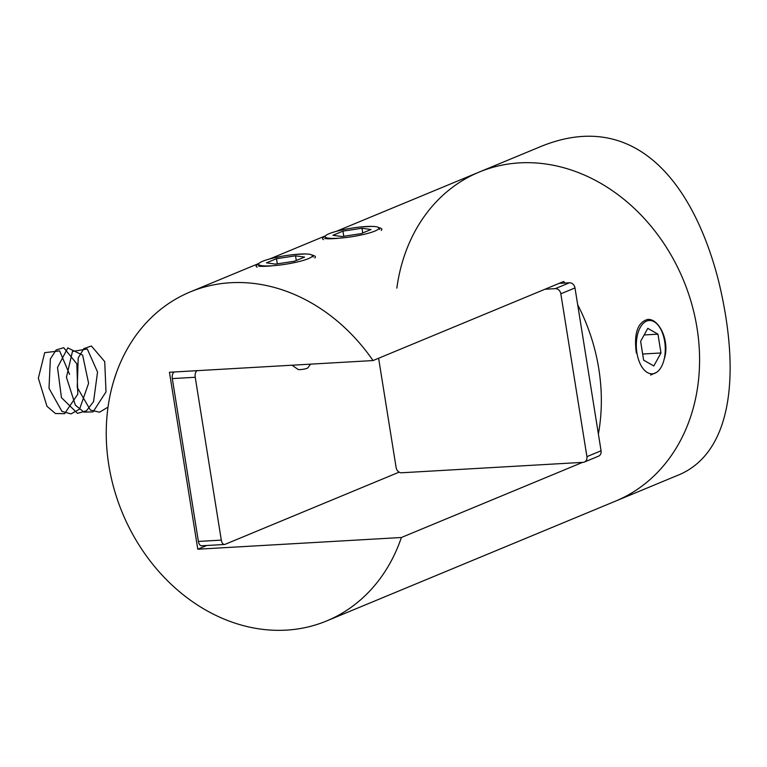 <?xml version="1.0" encoding="UTF-8"?>
<svg xmlns="http://www.w3.org/2000/svg" width="767" height="767" viewBox="0 0 767 767"><rect width="100%" height="100%" fill="white"/><g stroke="black" fill="none" stroke-linecap="round" stroke-linejoin="round"><path stroke-width="1.15" d="M598.385 434.017A178.088 147.293 -112.5 0 0 577.676 304.691M564.828 283.033A178.088 147.293 -112.5 0 0 563.745 281.46L373.04 360.557A178.088 147.293 -112.5 0 0 190.216 291.93A178.088 147.293 -112.5 0 0 114.168 489.269A178.088 147.293 -112.5 0 0 286.264 630.129A178.088 147.293 -112.5 0 0 326.665 620.934A178.088 147.293 -112.5 0 0 401.381 537.504L582.537 462.376M396.846 288.143A178.088 147.293 67.5 0 1 479.164 172.086L539.978 146.861C634.453 107.648 693.291 182.469 718.401 280.3C741.258 373.663 732.427 454.505 676.436 475.856L615.613 501.091A178.088 147.293 -112.5 0 0 683.445 280.156A178.088 147.293 -112.5 0 0 479.164 172.086A178.088 147.293 67.5 0 1 683.445 280.156A178.088 147.293 67.5 0 1 615.613 501.091L326.665 620.934M379.694 229.486L378.86 228.24M372.005 226.399L361.065 226.936M324.738 238.288C325.112 238.92 329.379 238.959 337.528 238.393M313.233 257.05L312.399 255.804M305.544 253.963L294.614 254.5M258.287 265.852C258.652 266.485 262.918 266.523 271.077 265.957M650.617 375.044L656.427 372.455M664.241 358.927C670.224 341.171 658.863 317.931 647.425 319.484C637.473 322.552 633.782 333.779 636.351 353.156M373.04 360.557L169.449 372.254L197.79 549.21L401.381 537.504M197.79 549.21L206.745 545.49M584.368 462.05A5.561 4.602 67.5 0 0 586.918 456.643L560.83 293.799L574.991 287.932L601.069 450.775A5.561 4.602 67.5 0 1 598.528 456.183L584.368 462.05A5.561 4.602 67.5 0 1 583.112 462.338L401.668 472.769A5.561 4.602 -112.5 0 1 396.127 467.611L378.61 358.247M574.991 287.932A5.561 4.602 -112.5 0 0 569.45 282.774L559.153 283.368M560.83 293.799A5.561 4.602 -112.5 0 0 555.289 288.641L544.992 289.236M197.224 370.653A5.561 3.001 -93.3 0 0 195.23 377.268L221.308 540.112L198.394 541.435L172.316 378.591A5.561 3.001 -93.3 0 1 174.31 371.976M198.394 541.435A5.561 3.001 86.7 0 0 201.606 545.788L224.52 544.474A5.561 3.001 86.7 0 0 225.067 544.34L399.156 472.136M221.308 540.112A5.561 3.001 86.7 0 0 224.52 544.474M643.638 360.164L653.81 365.964L660.972 352.973L657.961 334.163L647.789 328.362L640.627 341.353L643.638 360.164M664.663 341.411A26.711 14.429 86.7 0 0 658.863 326.176A26.711 14.429 86.7 0 0 639.266 329.474A26.711 14.429 86.7 0 0 641.365 366.06A26.711 14.429 86.7 0 0 661.212 367.086A26.711 14.429 86.7 0 0 664.663 341.411M644.146 334.958L657.961 334.163M642.65 354.018L660.972 352.973M271.384 265.823A27.219 4.247 -9.1 0 0 301.997 260.78A27.219 4.247 -9.1 0 0 311.191 254.673A27.219 4.247 -9.1 0 0 288.891 255.171A27.219 4.247 -9.1 0 0 262.65 261.279A27.219 4.247 -9.1 0 0 259.486 262.956A27.219 4.247 -9.1 0 0 271.384 265.823M294.547 261.231L304.557 257.079L295.525 255.814L276.494 258.69L266.485 262.841L275.506 264.116L294.547 261.231M311.191 254.673L314.077 255.708A30.009 4.679 170.9 0 1 314.806 257.952M257.07 267.194A30.009 4.679 170.9 0 1 257.07 264.836L259.486 262.956M277.318 263.838L276.494 258.69M296.283 260.512L295.525 255.814M292.054 365.207L298.047 369.426A5.005 0.777 -9.1 0 0 300.309 369.598A5.005 0.777 -9.1 0 0 307.816 367.863L310.577 364.143M337.844 238.259A27.219 4.247 -9.1 0 0 368.457 233.216A27.219 4.247 -9.1 0 0 377.652 227.109A27.219 4.247 -9.1 0 0 355.351 227.607A27.219 4.247 -9.1 0 0 329.11 233.714A27.219 4.247 -9.1 0 0 325.937 235.392A27.219 4.247 -9.1 0 0 337.844 238.259M360.998 233.667L371.007 229.515L361.986 228.25L342.954 231.126L332.945 235.277L341.967 236.552L360.998 233.667M377.652 227.109L380.528 228.144A30.009 4.679 170.9 0 1 381.266 230.388M323.53 239.63A30.009 4.679 170.9 0 1 323.521 237.271L325.937 235.392M343.779 236.274L342.954 231.126M362.743 232.947L361.986 228.25M113.784 380.691L116.44 372.657M108.022 407.114L99.537 412.215L90.391 410.067L77.218 387.402L78.215 357.901L83.891 348.611L91.398 346.013L104.724 361.621L106.009 391.899L93.047 411.898L83.91 412.08L75.367 405.158L66.441 377.316L72.462 351.449L87.304 348.985L97.543 372.033L93.564 401.611L86.412 410.844L77.486 413.355L61.437 397.622L57.515 367.479L67.803 347.902L82.635 355.131L88.598 383.26L79.605 409.108L71.053 413.892L61.926 411.4L49.002 388.294L50.363 358.956L56.164 349.944L63.709 347.691L76.863 363.865L77.793 394.19L64.572 413.681L55.425 413.518L46.96 406.289L38.35 378.198L44.697 352.676L59.596 350.893L69.576 374.363M586.918 456.643L601.069 450.775M555.289 288.641L569.45 282.774M195.23 377.268L172.316 378.591M479.164 172.086L336.176 231.394M325.275 235.91L269.716 258.958M258.815 263.474L190.216 291.93"/></g></svg>
